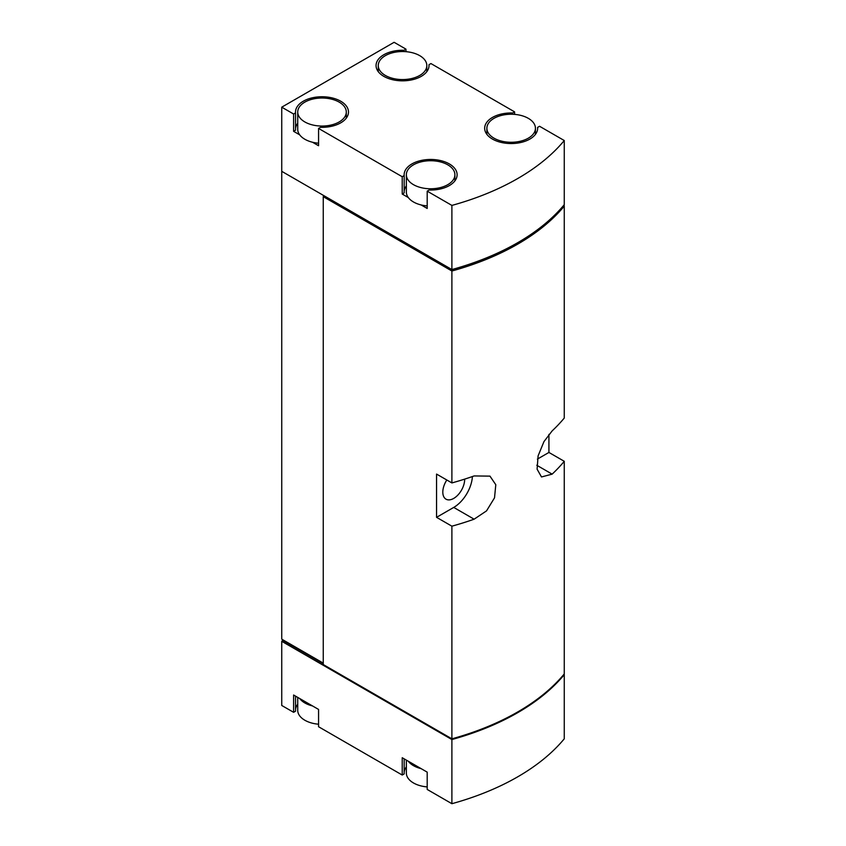 <?xml version="1.0" encoding="UTF-8"?>
<svg xmlns="http://www.w3.org/2000/svg" width="846" height="846" viewBox="0 0 846 846"><rect width="100%" height="100%" fill="white"/><g stroke="black" fill="none" stroke-linecap="round" stroke-linejoin="round"><path stroke-width="1.27" d="M512.634 114.263L512.634 112.994A26.48 15.291 0 0 0 484.673 128.254A26.48 15.291 0 0 0 511.153 143.545A26.48 15.291 0 0 0 537.644 128.254A26.48 15.291 0 0 0 537.601 127.408L539.558 126.276L564.261 140.531L564.261 204.69A238.361 137.623 0 0 1 451.891 269.557L281.739 171.326L281.739 639.153L323.257 663.116M512.634 112.994L514.59 111.862L430.942 63.566L428.985 64.698A26.48 15.291 0 0 1 429.017 65.544A26.48 15.291 0 0 1 402.537 80.835A26.48 15.291 0 0 1 376.058 65.544A26.48 15.291 0 0 1 404.007 50.284L405.974 49.153L394.109 42.3L281.739 107.178L293.604 114.02L295.561 112.888A26.48 15.291 0 0 1 295.518 112.042A26.48 15.291 0 0 1 322.009 96.751A26.48 15.291 0 0 1 348.489 112.042A26.48 15.291 0 0 1 320.539 127.302L318.572 128.433L402.22 176.729L404.187 175.598A26.48 15.291 0 0 1 404.145 174.752A26.48 15.291 0 0 1 430.625 159.46A26.48 15.291 0 0 1 457.115 174.752A26.48 15.291 0 0 1 429.155 190.022L427.198 191.154L451.891 205.409A238.361 137.623 0 0 0 564.261 140.531M293.604 114.02L293.604 131.32L299.664 134.821A24.28 14.012 0 0 0 304.846 139.252A24.28 14.012 0 0 0 312.512 142.244L318.572 145.734L318.572 128.433M281.739 107.178L281.739 171.326L323.384 195.373L323.384 196.737L451.912 270.942A238.361 137.623 0 0 0 564.155 206.138L564.155 204.817M451.891 205.409L451.891 269.557M402.22 176.729L402.22 194.03L408.28 197.53A24.28 14.012 0 0 0 413.461 201.961A24.28 14.012 0 0 0 421.139 204.954L427.198 208.454L427.198 191.154M405.974 51.669L405.974 49.153M514.59 114.379L514.59 111.862M451.891 739.541A238.361 137.623 0 0 0 564.261 674.674L564.261 738.822A238.361 137.623 0 0 1 451.891 803.7L451.891 739.541L281.739 641.31L283.05 639.904M299.664 698.51A24.28 14.012 0 0 0 312.512 705.934L293.604 695.01L293.604 712.311L281.739 705.469L281.739 641.31M312.512 705.934L318.572 709.434L318.572 726.735L402.22 775.031L404.187 773.9L404.187 758.862M408.28 761.22A24.28 14.012 0 0 0 421.139 768.644L402.22 757.73L402.22 775.031M421.139 768.644L427.198 772.144L427.198 789.445L451.891 803.7M323.384 196.663L451.891 271.006L451.891 482.929L436.557 474.077L436.557 517.329L451.891 526.18L451.891 738.822A238.361 137.623 0 0 0 564.261 673.955L564.261 461.303L548.927 452.451L548.927 434.368M451.891 271.006A238.361 137.623 0 0 0 564.261 206.128L564.261 418.051A238.361 137.623 180 0 1 552.152 430.889L543.946 441.633L538.098 455.899L537.104 469.181L541.503 476.954L552.152 474.141A238.361 137.623 0 0 0 564.261 461.303M451.891 526.18A238.361 137.623 0 0 0 474.12 519.19L486.535 510.878L494.519 497.839L495.798 484.726L489.961 476.129L474.12 475.938A238.361 137.623 180 0 1 451.891 482.929M323.257 196.737L323.257 664.554L451.891 738.822M436.557 517.329L453.731 507.42A26.48 15.291 120 0 0 472.406 476.541M446.825 479.999A15.45 8.915 120 0 0 442.807 492.097A15.45 8.915 120 0 0 446.001 499.172A15.45 8.915 120 0 0 458.046 494.878A15.45 8.915 120 0 0 464.644 479.132M537.379 459.114L548.927 452.451M451.912 269.557L451.912 270.942M406.355 766.931A26.48 15.291 0 0 0 404.187 772.197M297.729 704.221A26.48 15.291 0 0 0 295.561 709.477M293.604 712.311L295.561 711.179L295.561 696.142M323.384 664.628L323.384 665.284L451.912 739.489L451.912 738.822M451.912 739.489A238.361 137.623 0 0 0 564.155 674.685L564.155 674.072M283.05 640.559L323.257 663.761M428.985 66.4L428.985 64.698M404.007 51.553L404.007 50.284M537.601 129.11L537.601 127.408M421.139 204.954A24.28 14.012 0 0 0 427.198 205.927M406.355 174.752A24.28 14.012 0 0 0 413.461 184.661A24.28 14.012 0 0 0 439.92 187.706A24.28 14.012 0 0 0 454.905 174.752A24.28 14.012 0 0 0 430.625 160.729A24.28 14.012 0 0 0 406.355 174.752L406.355 192.053A24.28 14.012 0 0 0 408.28 197.53M406.355 185.94A26.48 15.291 0 0 0 404.187 191.196M402.22 194.03L404.187 192.899L404.187 175.598M312.512 142.244A24.28 14.012 0 0 0 318.572 143.217M297.729 112.042A24.28 14.012 0 0 0 304.846 121.951A24.28 14.012 0 0 0 331.294 124.986A24.28 14.012 0 0 0 346.289 112.042A24.28 14.012 0 0 0 322.009 98.02A24.28 14.012 0 0 0 297.729 112.042L297.729 129.343A24.28 14.012 0 0 0 299.664 134.821M297.729 123.23A26.48 15.291 0 0 0 295.561 128.486M293.604 131.32L295.561 130.189L295.561 112.888M385.374 75.453A24.28 14.012 0 0 0 411.833 78.498A24.28 14.012 0 0 0 426.818 65.544A24.28 14.012 0 0 0 402.537 51.532A24.28 14.012 0 0 0 378.257 65.544A24.28 14.012 0 0 0 385.374 75.453M493.99 138.173A24.28 14.012 0 0 0 520.449 141.208A24.28 14.012 0 0 0 535.433 128.254A24.28 14.012 0 0 0 511.153 114.242A24.28 14.012 0 0 0 486.884 128.254A24.28 14.012 0 0 0 493.99 138.173M297.729 697.4L297.729 710.333A24.28 14.012 0 0 0 304.846 720.242A24.28 14.012 0 0 0 312.512 723.235A24.28 14.012 0 0 0 318.572 724.208M406.355 760.11L406.355 773.043A24.28 14.012 0 0 0 413.461 782.952A24.28 14.012 0 0 0 421.139 785.945A24.28 14.012 0 0 0 427.198 786.917M474.12 519.19L453.731 507.42M552.152 474.141L536.776 465.258M346.289 118.154L346.289 112.042M426.818 71.656L426.818 65.544M378.257 71.656L378.257 65.544M454.905 180.864L454.905 174.752M535.433 134.366L535.433 128.254M486.884 134.366L486.884 128.254"/></g></svg>
